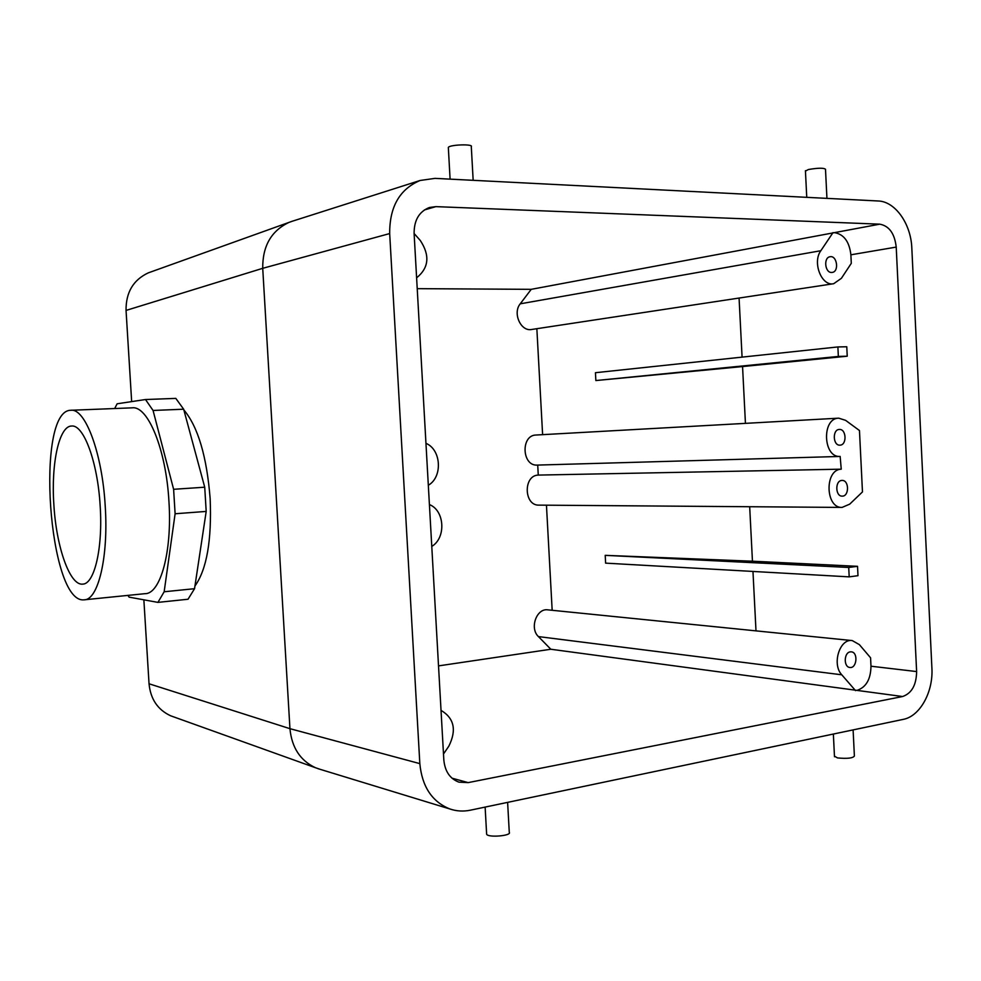 <?xml version="1.0" encoding="UTF-8"?>
<svg xmlns="http://www.w3.org/2000/svg" width="981" height="981" viewBox="0 0 981 981"><rect width="100%" height="100%" fill="white"/><g stroke="black" fill="none" stroke-linecap="round" stroke-linejoin="round"><path stroke-width="1.47" d="M53.857 504.553C51.037 463.731 59.032 425.889 71.638 426.024C83.667 424.405 97.708 462.1 100.16 505.84C103.017 548.109 94.384 584.32 82.637 584.124C69.761 585.718 56.236 546.65 53.857 504.553M428.317 485.239C442.848 477.097 441.315 449.543 425.95 443.338M183.655 409.212L175.82 398.396L145.495 399.525L153.061 410.463L183.655 409.212L204.722 487.201L173.612 489.298L175.109 513.762L206.194 511.42L204.722 487.201M473.161 180.32L471.297 146.672C473.774 143.815 449.58 144.612 448.329 147.432L448.366 147.996M292.767 221.068L289.064 222.368C271.283 230.793 262.503 246.108 262.724 268.316L289.947 728.675L149.038 683.782C150.547 699.122 157.745 709.778 170.633 715.787L173.858 716.939M389.678 233.564L419.831 763.623C422.063 786.688 432.106 801.82 449.948 808.994C456.582 811.226 463.4 811.63 470.39 810.183L903.243 719.38C919.994 716.302 933.385 691.924 931.901 668.061L911.827 248.181C911.018 223.913 895.261 201.424 878.179 200.982L434.975 178.37L420.101 180.479C399.672 189.149 389.531 206.844 389.678 233.564L262.724 268.316L126.046 310.425C125.85 292.436 133.269 279.916 148.29 272.865L150.816 271.958M435.883 206.635L429.42 207.494C419.157 211.553 414.056 220.198 414.105 233.441L443.829 759.956C444.945 771.397 449.997 778.804 458.961 782.164L468.17 782.617L902.594 696.522C911.705 693.359 916.377 685.045 916.622 671.568L896.217 247.089C894.672 233.552 889.178 225.912 879.761 224.171L435.883 206.635L424.356 209.959M414.105 233.49L420.309 240.504C430.119 255.465 428.881 267.911 416.606 277.819M805.45 171.099L808.369 169.529C818.093 167.886 823.807 167.8 825.499 169.272L826.934 198.37M840.055 445.141C847.13 445.031 846.395 428.746 839.344 429.457C832.244 429.396 832.857 445.791 839.932 445.153L840.055 445.141M831.557 272.473L832.268 272.411C839.38 271.602 837.014 255.121 830 256.752C823.378 257.525 824.898 272.792 831.557 272.473M838.35 356.434L847.228 356.201L846.775 346.759L837.884 346.943L838.35 356.434L595.859 380.554L595.442 372.706L837.884 346.943M834.573 232.656C843.918 234.3 849.35 241.682 850.883 254.802L851.3 263.325L841.404 278.31L833.703 283.705L531.751 329.469C520.874 331.885 512.389 313.147 520.237 303.816L531.224 289.334L879.761 224.171M745.437 423.363L742.556 366.563L595.859 380.554M742.556 366.563L847.228 356.201M841.244 469.176L840.153 456.447C823.01 457.906 821.514 418.127 838.73 418.164L845.597 420.346L859.466 430.524L862.471 491.922L849.705 504.148L842.054 507.422L538.937 505.129C523.817 505.755 523.131 475.393 538.262 475.086L841.244 469.176C824.445 469.519 825.279 508.232 842.054 507.422M838.73 418.164L536.08 435.024C520.58 435.11 521.855 466.282 537.306 465.092L840.153 456.447M833.028 232.607L820.839 250.719C812.121 262.405 821.624 286.538 833.703 283.705M531.224 289.334L417.219 288.659M542.616 434.657L536.852 328.696M742.077 357.121L739.073 298.052M507.618 802.372L509.274 832.293C512.057 835.775 488.231 837.848 486.637 834.267L486.601 833.507M320.223 769.349L315.441 767.718C300.247 760.569 291.749 747.559 289.947 728.675L419.831 763.623M429.408 504.59C444.736 510.414 446.269 537.907 431.775 546.405M443.498 753.984L448.82 746.198C456.79 730.122 454.203 718.178 441.033 710.379M194.937 586.049C206.783 569.372 211.847 540.237 210.155 498.606C206.758 456.349 197.99 426.784 183.839 409.899M126.046 310.425L131.662 401.609M143.864 599.832L149.038 683.782M834.463 756.192L837.516 757.921C847.265 758.84 852.894 758.215 854.39 756.02L853.102 729.889M841.796 480.445L842.103 480.432C849.239 480.016 849.338 496.521 842.188 496.128C835.297 496.509 834.905 480.641 841.796 480.445M850.233 651.875L851.361 651.85C858.412 652.328 856.793 668.76 849.816 667.46C843.488 667.043 843.881 652.549 850.233 651.875M848.724 567.459L857.529 566.319L857.995 575.688L849.19 576.865L848.724 567.459L605.203 555.344L605.62 563.143L849.19 576.865M857.063 690.354C866.1 687.313 870.736 679.269 870.981 666.209L870.576 657.797L859.381 644.64L852.281 640.593L547.962 609.863C536.632 607.864 529.311 628.22 538.434 636.595L550.832 649.25L902.594 696.522M749.68 506.723L752.452 561.206L857.529 566.319M752.452 561.206L605.203 555.344M538.262 475.086L537.723 465.08M855.542 690.636L841.784 674.805C831.643 664.309 839.736 638.239 852.281 640.593M550.832 649.25L438.519 665.891M752.967 571.445L755.995 630.869M546.454 505.19L552.168 610.292M105.212 505.975C108.67 557.122 98.1 600.458 84.01 599.82C48.535 603.989 34.997 410.083 70.816 410.279C85.2 407.912 102.245 453.063 105.212 505.975M114.667 408.537L117.131 403.792L145.495 399.525M188.033 599.244L194.545 588.698L164.158 591.764L157.929 602.383L188.033 599.244M157.929 602.383L129.075 597.135L127.91 595.393M84.795 599.747L145.053 593.664C160.443 594.118 172.313 551.518 168.94 501.438C166.132 449.617 147.898 405.46 132.165 407.838L71.098 410.266M194.545 588.698L206.194 511.42M164.158 591.764L175.109 513.762M173.612 489.298L153.061 410.463M850.883 254.802L896.217 247.089M520.237 303.816L820.839 250.719M451.971 778.166L468.17 782.617M870.981 666.209L916.622 671.568M538.434 636.595L841.784 674.805M83.348 584.038L82.637 584.124M450.095 179.143L448.329 147.432M289.064 222.368L148.29 272.865M420.101 180.479L290.952 221.657M806.75 197.34L805.426 170.669M485.129 807.093L486.637 834.267M315.441 767.718L170.633 715.787M449.948 808.994L317.856 768.626M833.36 734.033L834.488 756.768"/></g></svg>
